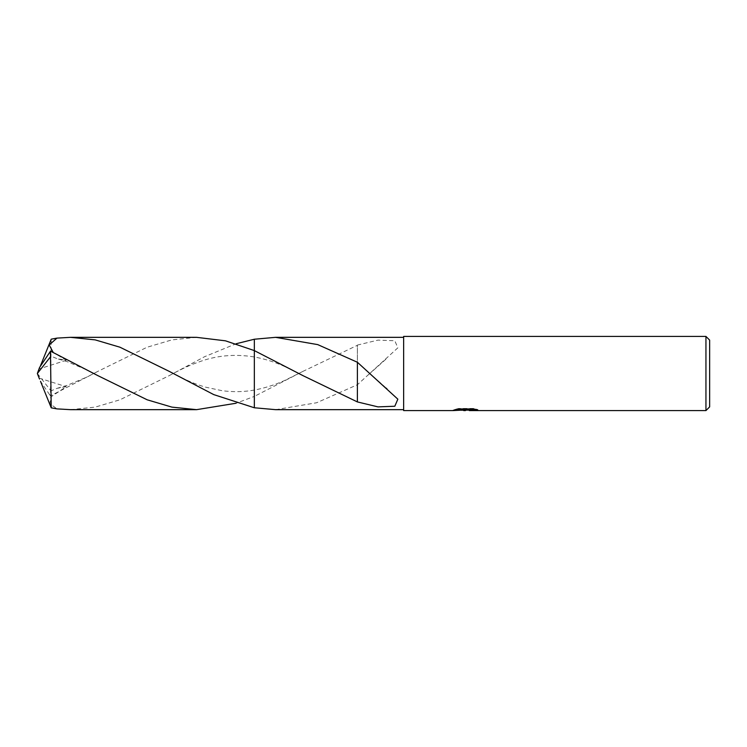 <?xml version="1.0" encoding="UTF-8"?>
<svg xmlns="http://www.w3.org/2000/svg" width="747" height="747" viewBox="0 0 747 747"><rect width="100%" height="100%" fill="white"/><g stroke="black" fill="none" stroke-linecap="round" stroke-linejoin="round"><path stroke-width="0.56" stroke-dasharray="3.73 2.8" d="M403.641 409.664L403.641 337.336L403.641 409.664M465.213 410L475.204 409.123L475.204 409.832L469.247 410.103M475.204 409.832L468.416 410.131M469.387 410.589L475.204 410.299M475.746 409.421L477.819 409.533L473.579 408.432L458.947 408.432L458.947 408.917M473.579 408.432L473.579 408.917M477.819 409.533L477.819 410M475.204 409.123L475.204 409.599M461.142 410.224L458.266 408.432L463.7 410.131M458.947 408.432L455.082 409.412L456.781 409.412M466.94 409.412L453.093 410.047L463.047 410.131M453.868 409.795L458.761 408.32M455.082 409.412L455.082 409.888M453.093 410.047L453.093 410.514M458.761 408.805L453.868 410.262M275.606 409.664L316.625 402.754L357.393 384.742L397.843 347.831L394.818 340.763L377.991 340.118L357.383 345.077L357.383 373.752L357.383 345.301L302.946 371.371L254.344 396.405L254.344 390.027L254.344 407.769L254.344 390.027L254.344 396.405L236.08 403.24M357.402 373.696L357.393 384.5M357.393 384.742L357.393 373.733M254.344 339.231L254.344 396.396M254.344 350.595L254.344 356.973L254.344 350.595M357.393 362.258L357.383 401.923M403.641 336.411L403.641 410.589M709.65 340.118L709.65 406.882M705.943 336.411L705.943 410.589M196.564 337.336L171.801 339.904L147.066 347.243L97.885 371.352L50.516 395.854L49.619 394.687L51.02 390.84L57.192 388.3L66.24 386.694L50.684 397.059L50.012 403.725L56.968 408.889M39.582 367.44L37.35 373.5L50.516 390.242L50.516 395.854M50.516 390.242L51.226 339.175M70.535 409.664L95.252 407.106L119.95 399.794L169.261 375.62L204.557 356.721L236.08 343.76M49.619 352.313L51.02 356.16L57.192 358.7L66.24 360.306L53.14 352.313M49.619 394.687L40.515 381.334M39.218 378.122L66.24 386.703M39.675 367.44L39.218 368.878L66.24 360.297M39.218 368.878L40.515 365.666M39.675 379.56L39.376 378.776M465.456 410.131L466.035 410.131M368.42 374.779L386.862 358.355M302.955 371.371L283.869 380.849C273.832 385.219 263.99 388.281 254.344 390.027C244.288 391.932 233.578 392.166 222.232 390.718L206.116 387.291C196.293 384.705 184.014 379.401 169.261 371.38M169.261 375.62C180.709 369.382 190.083 365.022 197.395 362.538C215.369 355.544 234.353 353.686 254.344 356.973C268.92 359.746 281.88 364.162 302.955 375.629M368.42 372.221L386.862 388.645M97.885 375.648L87.166 370.036L67.109 361.632L57.183 358.7M57.183 388.3L67.23 385.321L87.296 376.899L97.894 371.352M37.35 373.5L39.507 367.86"/><path stroke-width="1.12" d="M468.416 410.131L461.142 410.224M465.456 410.589L463.7 410.589M705.943 410.589L705.943 336.411L709.65 340.118L709.65 406.882L705.943 410.589L469.387 410.589L469.695 409.954L475.746 409.421M456.781 409.412L466.94 409.412L466.94 409.888L452.841 410.589L403.641 410.589L403.641 336.411L705.943 336.411M466.94 409.888L455.082 409.888L458.947 408.917L473.579 408.917L477.819 410L469.247 410.57M403.641 409.664L275.606 409.664L254.344 407.769L254.344 339.231L275.606 337.336L403.641 337.336M275.606 337.336L317.727 344.61L357.393 362.258L397.843 399.169L394.818 406.237L377.991 406.882L357.383 401.923L302.946 375.629L254.344 350.604M463.047 410.131L465.213 410M254.344 407.769L254.344 350.595L225.491 340.828L196.564 337.336L70.535 337.336L95.205 339.885L119.94 347.206L169.261 371.38L213.726 394.603L254.344 407.769L254.344 339.231L236.08 343.76M357.402 373.304L357.383 401.699M357.393 362.5L357.393 373.267M236.08 403.24L196.564 409.664L171.913 407.124L147.187 399.804L97.885 375.648L50.516 351.146L39.582 367.44L37.35 373.5L50.516 356.758L50.516 351.146M50.516 356.758L51.226 407.825L56.968 408.889L70.535 409.664L196.564 409.664M53.14 352.313L49.209 344.946L56.968 338.111L70.535 337.336M40.515 381.334L51.226 407.825M40.515 365.666L51.226 339.175L56.968 338.111M39.376 378.776L37.35 373.5M466.035 410.131L469.247 410.131M302.255 375.237L302.955 375.629M386.376 388.235L386.862 388.645M97.885 375.648L97.269 375.302"/></g></svg>
